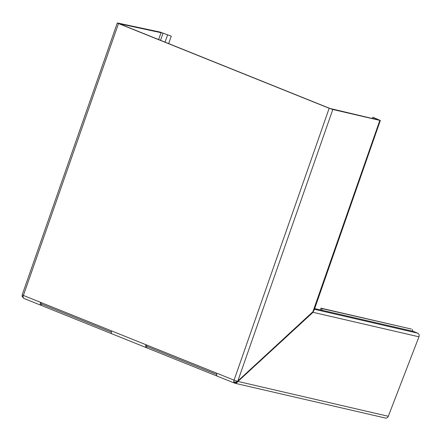 <?xml version="1.0" encoding="UTF-8"?>
<svg xmlns="http://www.w3.org/2000/svg" width="441" height="441" viewBox="0 0 441 441"><rect width="100%" height="100%" fill="white"/><g stroke="black" fill="none" stroke-linecap="round" stroke-linejoin="round"><path stroke-width="0.66" d="M41.278 302.636A1.45 0.772 111.9 0 0 41.531 304.042A1.45 0.772 111.9 0 0 41.592 304.058L111.27 332.079M146.61 344.994A1.45 0.772 111.9 0 0 146.864 346.4A1.45 0.772 111.9 0 0 146.925 346.417L216.603 374.437M320.839 310.04A2.828 2.387 103 0 1 320.927 308.149L411.447 329.074L322.002 308.584A1.461 1.229 103 0 0 322.669 310.414L314.527 308.584M234.915 383.246L385.478 418.051A2.828 2.387 -77 0 0 388.3 416.287L418.95 336.803A2.828 2.387 -77 0 0 417.699 333.159L413.184 331.34A1.461 1.229 103 0 1 412.522 329.51M146.803 346.372L146.473 347.706A2.817 1.494 -68.1 0 1 146.351 347.668A2.817 1.494 -68.1 0 1 145.932 344.724L23.395 295.442A2.817 1.494 111.9 0 0 23.141 297.184L22.127 296.308L22.204 294.842L23.395 295.442L118.508 23.549L329.173 108.266L332.817 109.478L380.324 120.498L373.158 117.356L378.775 120.018L329.89 108.431L119.219 23.709L163.054 33.13L160.541 40.324M217.17 376.134L146.473 347.706M41.471 304.014L41.14 305.348A2.817 1.494 -68.1 0 1 41.019 305.31A2.817 1.494 -68.1 0 1 40.6 302.361M111.838 333.776L41.14 305.348M314.02 310.04L312.983 312.355L237.594 381.768A2.828 2.387 103 0 1 234.943 383.251A2.828 2.387 103 0 1 234.904 383.24A2.828 2.387 103 0 1 234.601 383.146A2.817 1.494 -68.1 0 1 234.485 383.108A2.817 1.494 -68.1 0 1 234.48 383.108A2.817 1.494 -68.1 0 1 233.884 382.347A2.817 1.494 -68.1 0 1 233.807 381.9A2.817 1.494 -68.1 0 1 234.061 380.164L237.517 381.327L235.588 382.149L233.807 381.9M237.445 381.327L388.3 416.287M234.177 382.022L233.884 382.347L235.648 382.496L237.594 381.768L237.01 381.404M329.173 108.266L234.061 380.164L145.932 344.724M23.935 298.43A2.817 1.494 -68.1 0 1 23.82 298.392A2.817 1.494 -68.1 0 1 23.219 297.625A2.817 1.494 -68.1 0 1 23.141 297.184M216.862 373.246A2.817 1.494 111.9 0 0 217.281 376.19A2.817 1.494 111.9 0 0 217.402 376.228M111.523 330.888A2.817 1.494 111.9 0 0 111.948 333.831A2.817 1.494 111.9 0 0 112.064 333.87M22.193 296.446L23.82 298.392A2.817 1.494 -68.1 0 1 23.814 298.392L41.019 305.31M312.471 312.123L312.983 312.355M320.927 308.149L322.002 308.584M380.324 120.498L314.047 310.376M235.648 382.496L235.632 382.121M22.188 296.655L23.219 297.625M22.204 294.842L117.317 22.949L160.022 32.055L171.268 36.168L163.054 33.13M117.317 22.949L118.508 23.549M379.822 120.448L312.917 311.715L237.517 381.327M312.917 311.715L313.981 309.995M171.268 36.168L168.671 43.593M413.184 331.34L322.669 310.414M314.295 309.251L417.699 333.159M313.027 312.311L418.95 336.803M237.771 381.206L332.817 109.478M373.593 118.811L373.902 117.918M161.119 32.491L158.644 39.563M165.05 42.143L167.569 34.944M217.281 376.19L234.943 383.251M111.948 333.831L146.351 347.668M372.298 118.508L372.711 117.317"/></g></svg>

